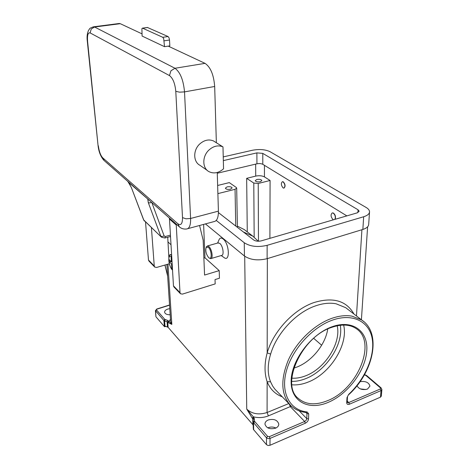<?xml version="1.0" encoding="UTF-8"?>
<svg xmlns="http://www.w3.org/2000/svg" width="469" height="469" viewBox="0 0 469 469"><rect width="100%" height="100%" fill="white"/><g stroke="black" fill="none" stroke-linecap="round" stroke-linejoin="round"><path stroke-width="0.7" d="M343.625 325.058C348.584 344.404 330.235 373.699 308.156 382.071C302.476 384.346 297.065 385.248 291.923 384.791M227.102 186.873C229.81 186.451 231.487 186.803 232.132 187.934L230.42 189.224C227.705 189.652 226.023 189.3 225.378 188.169L227.102 186.873M256.813 179.486C259.521 179.076 261.198 179.434 261.849 180.559L260.272 181.738C257.557 182.148 255.875 181.79 255.224 180.665L256.813 179.486M161.342 237.074L143.801 220.119L131.373 187.541L127.867 181.485M149.212 200.275L147.794 199.307L148.286 202.585L160.756 236.142L162.21 236.517L164.144 235.96L151.845 202.596M151.628 202.403L149.763 202.919L148.286 202.585M207.38 170.511L199.964 165.305C193.134 161.899 192.935 150.086 199.782 143.948C204.255 140.049 208.805 139.035 213.442 140.911L222.851 146.832C218.173 144.944 213.553 145.994 208.998 149.98C202.028 156.259 202.162 168.271 209.068 171.695C213.934 173.97 218.765 172.997 223.543 168.793L222.98 146.891M206.219 247.304L207.468 245.944L208.84 246.536C211.953 248.951 213.43 258.73 210.692 258.642L209.145 257.968M208.67 257.616C206.067 254.21 205.24 250.78 206.196 247.333L208.283 247.28C211.759 250.059 212.305 260.735 208.846 257.762L208.67 257.616M217.997 242.948L219.803 243.405C222.963 245.779 224.399 255.499 221.597 255.435L210.692 258.642M218.396 242.836L207.468 245.944M217.604 243.059L219.258 239.249C220.201 237.789 221.497 237.695 223.133 238.973C229.576 243.857 230.22 262.945 223.854 257.399L221.175 255.558M283.083 187.911L283.827 188.116C285.428 186.533 285.199 184.452 283.153 181.884L282.426 181.685C280.825 183.256 281.042 185.331 283.083 187.911M282.402 181.685L283.335 181.831C285.375 184.381 285.609 186.457 284.032 188.063M333.418 219.803L333.037 219.615C330.686 216.819 330.446 214.573 332.322 212.885L333.324 213.143C335.259 215.037 335.769 217.118 334.854 219.386M332.269 212.897L333.518 213.09C335.452 214.978 335.962 217.059 335.048 219.328M243.423 232.008L252.738 236.095L258.302 241.242M170.183 314.781C166.976 314.805 165.123 313.954 164.625 312.237C164.584 310.877 165.645 309.816 167.808 309.059L169.784 308.655M337.193 325.785C341.326 342.921 325.105 368.534 305.712 375.786C300.864 377.697 296.232 378.489 291.824 378.155M293.823 368.13L296.631 367.163C311.709 361.493 325.492 344.557 327.737 329.021M268.198 419.978C273.861 418.588 277.39 419.943 278.791 424.046C278.791 425.817 277.724 427.189 275.608 428.162C269.933 429.575 266.386 428.238 264.967 424.152C264.962 422.34 266.04 420.951 268.198 419.978M275.907 428.027C273.386 426.819 270.812 426.714 268.18 427.705L267.805 427.875M360.057 381.666C365.55 380.916 368.845 382.399 369.953 386.11L367.503 389.065C362.555 390.302 359.049 389.2 356.973 385.764M365.902 389.528L360.356 388.912M155.89 316.505L155.626 311.047L156.98 309.141L169.555 305.167M155.444 310.607L163.921 320.532L164.338 326.506L164.642 326.752L164.584 325.902L168.119 327.327L167.773 322.185L168.142 322.608L169.022 321.441L167.615 320.391L164.795 319.371L156.482 309.909M253.201 425.418L253.149 419.632L252.791 418.829L252.844 424.609L253.201 425.459L253.149 419.649L253.219 422.182L253.577 421.496L254.462 421.197L254.386 418.694L253.313 416.812L252.258 418.219L252.791 418.829L253.846 417.422M254.386 418.694L253.506 418.987L253.149 419.632L253.377 429.393L266.48 444.665L268.075 445.497L270.003 445.286L380.47 397.155L381.332 396.082M288.793 403.563L267.084 412.509L268.397 415.886C263.607 417.762 258.577 418.072 253.313 416.812L246.741 409.109L252.258 418.219M253.272 427.98L253.201 425.459M252.844 424.609L168.119 327.327M203.622 224.399L204.953 257.786L203.88 258.097M176.197 224.059L180.008 292.633L180.495 293.758L182.441 294.104L215.171 283.903L215.025 279.583L219.439 278.223L219.211 270.613L204.953 257.786M167.949 264.17L171.836 324.39L169.022 321.441L170.47 319.219M164.338 326.506L156.071 316.938M353.989 314.066C346.444 300.717 333.195 296.854 314.248 302.464C293.993 309.171 273.421 331.055 267.183 352.87L270.642 354.083C276.646 333.225 296.297 312.295 315.66 305.829C323.071 303.285 329.889 302.605 336.103 303.789L345.694 307.676L348.051 309.493M267.336 258.618L267.183 352.87C264.334 363.61 264.323 373.242 267.137 381.778L270.531 381.743C267.406 373.717 267.441 364.495 270.642 354.083M321.658 345.243L313.708 338.337M165.827 326.365L164.642 326.752M247.274 231.891L246.659 178.337L255.728 176.104C259.193 175.424 262.095 175.687 264.44 176.895L270.085 180.483L269.898 238.34M270.085 180.483L258.226 183.473L253.788 183.057L246.659 178.337M217.886 193.621L235.051 189.306L235.743 226.052M237.373 226.152L244.238 229.552L246.506 231.299M217.639 185.478L229.294 182.611L236.259 187.448L236.693 188.063L235.051 189.306M149.664 200.673L128.834 182.588L131.185 187.248M131.373 187.541L143.625 219.873L161.524 237.25L164.853 238.006L165.352 236.505L164.144 235.96M118.634 23.573L120.287 23.69L141.949 33.827M168.224 46.126L205.047 63.362C210.54 67.079 213.747 74.782 214.679 86.478L216.361 142.752M217.253 172.475L218.407 211.144C218.431 217.68 216.936 221.175 213.923 221.62L187.764 228.673M171.255 261.679L169.239 261.708L169.104 259.568L171.39 261.813L171.971 261.649M172.105 263.801L171.525 263.965L169.239 261.708M172.486 270.003L171.853 269.229L171.525 263.965M171.39 261.813L171.062 256.502L171.584 255.376M223.238 156.904L252.463 150.244C259.427 148.972 265.29 149.459 270.05 151.698L366.107 207.45C368.341 208.769 369.484 210.212 369.531 211.783C369.431 213.893 367.479 215.547 363.668 216.748L267.137 245.334C257.921 247.462 250.299 246.6 244.261 242.754L216.244 220.424M223.332 160.615L256.883 152.888L262.781 153.381L358.052 209.784L359.16 211.202L357.179 212.867L261.286 240.855C258.261 241.553 255.74 241.271 253.729 240.011L218.413 212.598M369.508 212.176L368.687 224.358C368.581 226.521 366.641 228.215 362.854 229.447L267.113 258.683C257.985 260.858 250.428 259.973 244.443 256.027L205.445 223.906M346.849 215.887L262.798 164.314C261.221 163.534 259.269 163.364 256.936 163.81L217.276 173.243M169.426 218.085L173.466 285.867L173.958 286.987L180.424 293.688M199.56 225.495L203.153 240.175L204.566 275.063L219.211 270.613M145.548 222.148L148.48 260.014L148.966 261.092L154.67 267.008M169.321 263.771L156.617 267.447L154.741 267.078L154.254 265.993L151.428 227.705M167.732 237.226L168.84 257.258M163.681 38.564L164.513 46.677L142.107 36.06L141.896 28.656L142.635 28.193L162.749 37.297L163.681 38.564M164.513 46.677L169.837 45.886L169.508 40.041L169.028 37.801L168.09 36.547L147.43 27.483M171.548 254.784L170.558 254.831M98.021 145.226L87.592 41.319C87.158 35.193 88.002 32.39 90.13 32.918L169.461 75.573C172.909 78.182 175.013 83.429 175.781 91.32L179.521 92.159L184.522 91.889C183.402 79.988 180.219 72.115 174.972 68.263L94.591 27.009L93.02 26.88M175.781 91.32L182.505 217.604C182.511 223.836 180.952 225.87 177.827 223.719L102.734 157.854C100.565 155.462 99.1 151.44 98.338 145.795M177.827 223.719L179.416 226.89C179.938 227.324 182.16 229.476 186.598 228.989C189.423 228.602 190.76 225.097 190.602 218.472L185.988 218.806L182.505 217.604M90.13 32.918L91.221 29.008L94.591 27.009L120.287 23.69M169.461 75.573L170.927 70.801L174.972 68.263L205.047 63.362M87.592 41.319L87.281 40.926M127.539 181.169L104.235 160.638L102.734 157.854M179.029 226.55L127.41 181.04L128.905 182.822M170.335 235.157L165.352 236.505M340.289 325.275C343.783 344.053 326.295 370.862 305.624 378.665C300.811 380.582 296.173 381.479 291.712 381.367M331.519 327.432C341.631 323.95 349.851 324.343 356.176 328.611C377.264 341.889 357.741 389.176 327.579 400.655C315.543 405.503 305.776 404.759 298.29 398.416C280.304 384.85 301.35 337.117 331.431 327.468M331.782 326.852C310.941 334.286 291.255 360.514 291.132 381.033C290.692 401.675 308.666 410.873 328.277 402.343C347.892 394.095 365.392 370.756 366.758 351.017C368.417 331.19 352.635 319.113 331.782 326.852M270.003 445.286L270.027 438.421L305.354 423.196C307.236 422.211 308.303 420.793 308.543 418.94L308.708 413.875L307.183 411.97C290.229 410.381 280.585 393.55 286.166 371.806C291.618 350.091 311.856 327.485 332.087 320.251C352.354 312.876 369.056 321.294 372.146 338.354C375.317 355.408 365.363 378.718 348.678 394.394L347.001 397.589L346.702 402.578C346.779 404.243 347.693 404.782 349.452 404.196L381.027 390.589L380.336 388.983L348.76 402.549L347.423 402.578L347.183 402.027M349.452 404.196L348.76 402.549L347.236 401.136M363.862 321.646L361.71 320.01L352.061 316.17C345.788 315.045 338.888 315.825 331.354 318.51C314.365 324.648 296.965 341.244 288.494 359.694C280.257 379.65 281.007 394.945 290.745 405.574C294.942 409.56 300.137 411.876 306.31 412.527L307.183 411.97M306.421 412.538L306.955 413.582L306.796 418.647L306.146 420.288L304.668 421.484L269.347 436.657L267.576 436.346L254.462 421.197M268.397 415.886L291.355 406.148M289.133 403.909L290.417 406.746L304.668 421.484L305.354 423.196M167.662 276.13L165.006 265.02M164.965 326.078L164.607 320.948L165.141 319.577M164.795 319.371L163.921 320.532L164.607 320.948L167.087 321.769L167.615 320.391M167.433 326.905L167.087 321.769L167.773 322.185L168.652 321.019M253.635 429.809L253.577 423.044L254.644 421.625M253.272 428.027L253.219 422.229L266.486 437.8L267.576 436.346M266.48 444.665L266.486 437.8L268.086 438.626L270.027 438.421L269.347 436.657M380.47 397.155L381.027 390.589L381.895 389.534L381.121 387.927L380.494 387.933L380.336 388.983M364.384 374.86L365.92 375.464L380.494 387.933M366.629 375.54L365.92 375.464M346.702 402.578L347.183 401.927M347.001 397.589L348.678 394.394M308.708 413.875L306.955 413.582L305.864 412.48M308.543 418.94L306.796 418.647L299.24 410.903M381.186 387.974L366.576 375.487L364.519 374.631M244.695 256.226L246.741 409.109C252.123 413.992 258.906 415.124 267.084 412.509L267.137 381.778C270.156 389.153 275.197 394.165 282.256 396.821M168.142 322.608L171.836 324.39L170.616 321.458M290.745 405.574L274.928 389.206L272.659 386.063L270.531 381.743M361.916 229.734L356.469 315.971M258.226 183.473L258.472 241.242M253.788 183.057L254.169 237.15M255.728 176.104L255.658 164.109M218.407 211.144L190.602 218.472L184.522 91.889L214.679 86.478M171.062 256.502C167.668 254.034 168.377 264.991 171.853 269.229M244.443 256.027L244.261 242.754M267.113 258.683L267.137 245.334M362.854 229.447L363.668 216.748M357.882 212.615L358.052 209.784M262.798 164.314L262.781 153.381M256.936 163.81L256.883 152.888M264.44 176.895L264.44 165.323M180.008 292.633L173.466 285.867M176.104 224.915L169.332 218.929M154.254 265.993L148.48 260.014M170.921 244.689L167.861 241.805M170.452 237.044L169.983 236.611M164.168 40.809L169.508 40.041M142.635 28.193L147.776 27.501M168.09 36.547L162.749 37.297M171.531 254.556L170.992 254.708C168.576 253.031 167.234 263.238 172.041 269.728M103.913 160.357C100.647 156.628 98.683 151.622 98.033 145.331L87.287 41.002C86.753 36.787 87.199 33.182 88.629 30.198C90.095 28.685 88.5 28.445 93.847 26.768L119.495 23.462M206.524 246.6L206.196 247.333M348.784 394.64C373.711 372.069 381.889 333.002 361.71 320.01L348.039 309.481M155.896 316.569L155.45 310.677L156.769 309.018L169.543 304.979M164.924 265.044L167.662 276.194M381.332 396.1L381.883 389.628M347.189 401.98L347.482 397.044M166.9 264.475L170.616 321.429M361.406 319.776L367.608 226.82M244.238 229.552L252.738 236.095M222.851 146.832L213.442 140.911M170.417 236.493L164.988 237.971M144.393 221.051L143.625 219.873M236.693 188.139L237.396 227.33M142.476 28.146L147.618 27.46"/></g></svg>
